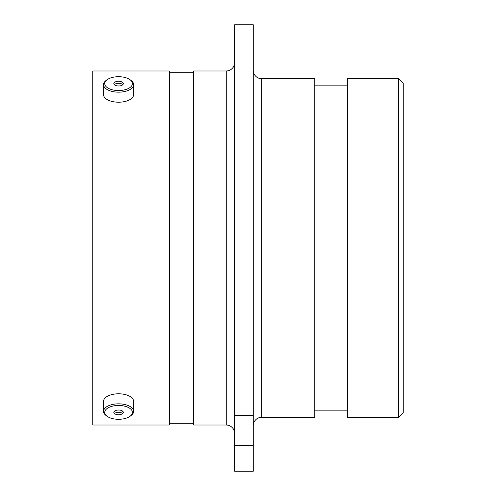 <?xml version="1.0" encoding="UTF-8"?>
<svg xmlns="http://www.w3.org/2000/svg" width="496" height="496" viewBox="0 0 496 496"><rect width="100%" height="100%" fill="white"/><g stroke="black" fill="none" stroke-linecap="round" stroke-linejoin="round"><path stroke-width="0.74" d="M253.289 425.68A8.389 8.389 0 0 1 261.677 417.291L314.706 417.291L314.706 78.709L261.677 78.709L261.677 417.291M253.289 70.32A8.389 8.389 0 0 0 261.677 78.709M234.602 62.583A8.389 8.389 0 0 1 226.213 70.971L193.595 70.971L193.595 425.029L226.213 425.029L226.213 70.971M234.602 433.417A8.389 8.389 0 0 0 226.213 425.029M398.586 78.566L403.242 83.229L403.242 412.771L398.586 417.434L398.586 78.566L347.324 78.566L347.324 417.434L398.586 417.434M234.602 24.8L253.289 24.8L253.289 415.567L234.602 415.567L234.602 24.8M347.324 85.839L314.706 85.839M347.324 410.161L314.706 410.161M193.595 72.788L169.365 72.788M193.595 423.212L169.365 423.212M169.365 425.029L169.365 70.971L92.758 70.971L92.758 425.029L169.365 425.029M234.602 445.606L253.289 445.606L253.289 471.2L234.602 471.2L234.602 415.567M253.289 445.606L253.289 415.567M125.494 77.624A13.851 6.925 0 0 0 107.266 79.62A13.851 6.925 0 0 0 111.65 89.615A13.851 6.925 0 0 0 128.805 88.282A13.851 6.925 0 0 0 129.878 79.62A13.851 6.925 0 0 0 125.494 77.624M129.878 79.62L130.845 80.302A15.029 7.514 180 0 1 133.604 84.642A15.029 7.514 180 0 1 111.054 91.152A15.029 7.514 180 0 1 103.54 84.642A15.029 7.514 180 0 1 106.299 80.302L107.266 79.62M122.673 84.804A4.737 2.368 0 0 0 123.306 83.619A4.737 2.368 0 0 0 119.796 81.332A4.737 2.368 0 0 0 114.471 82.435A4.737 2.368 0 0 0 113.838 83.619A4.737 2.368 0 0 0 117.347 85.907A4.737 2.368 0 0 0 122.673 84.804M122.841 84.642A4.737 2.368 0 0 0 118.749 83.303A4.737 2.368 0 0 0 114.471 84.487A4.737 2.368 0 0 0 114.303 84.642M103.54 84.642L103.54 94.686A15.029 7.514 0 0 0 111.054 101.196A15.029 7.514 0 0 0 133.604 94.686L133.604 84.642M125.494 406.385A13.851 6.925 180 0 0 108.339 407.718A13.851 6.925 180 0 0 107.266 416.38A13.851 6.925 180 0 0 111.65 418.376A13.851 6.925 180 0 0 129.878 416.38A13.851 6.925 180 0 0 125.494 406.385M107.266 416.38L106.299 415.698A15.029 7.514 0 0 1 103.54 411.358A15.029 7.514 0 0 1 126.089 404.848A15.029 7.514 0 0 1 133.604 411.358A15.029 7.514 0 0 1 130.845 415.698L129.878 416.38M122.673 413.565A4.737 2.368 180 0 0 123.306 412.381A4.737 2.368 180 0 0 119.796 410.093A4.737 2.368 180 0 0 114.471 411.196A4.737 2.368 180 0 0 113.838 412.381A4.737 2.368 180 0 0 117.347 414.668A4.737 2.368 180 0 0 122.673 413.565M114.303 411.358A4.737 2.368 180 0 0 118.395 412.697A4.737 2.368 180 0 0 122.673 411.513A4.737 2.368 180 0 0 122.841 411.358M133.604 411.358L133.604 401.314A15.029 7.514 180 0 0 126.089 394.804A15.029 7.514 180 0 0 103.54 401.314L103.54 411.358"/></g></svg>
